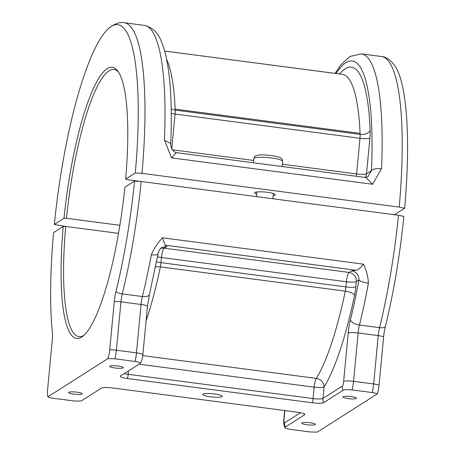 <?xml version="1.0" encoding="UTF-8"?>
<svg xmlns="http://www.w3.org/2000/svg" width="455" height="455" viewBox="0 0 455 455"><rect width="100%" height="100%" fill="white"/><g stroke="black" fill="none" stroke-linecap="round" stroke-linejoin="round"><path stroke-width="0.68" d="M256.643 194.046A10.363 1.74 5.4 0 1 254.681 192.818A10.363 1.74 5.4 0 1 265.157 192.061A10.363 1.74 5.4 0 1 275.309 194.763A10.363 1.74 5.4 0 1 273.148 195.61M118.63 72.265A134.714 28.017 -82.5 0 0 113.96 69.484A134.714 28.017 -82.5 0 0 66.464 218.298L63.984 218.332A136.784 28.449 97.5 0 1 117.811 71.054A136.784 28.449 97.5 0 1 125.643 179.105L135.289 172.968L141.983 173.355L399.206 207.105L404.626 208.305L394.974 214.441L392.5 214.476M125.643 179.105L127.184 179.668L140.049 181.352M66.464 218.298L119.887 225.305M65.6 226.436L54.338 224.469L63.984 218.332M54.338 224.469A179.554 37.344 97.5 0 1 108.142 28.858A179.554 37.344 97.5 0 1 135.289 172.968M404.626 208.305A179.554 37.344 -82.5 0 0 395.378 66.544C390.868 60.128 386.221 56.784 381.432 56.494A182.381 37.93 -82.5 0 1 399.206 207.105M365.32 177.598L367.896 176.603L371.485 170.665C373.185 168.913 376.53 168.265 381.517 168.72L372.577 184.264L366.019 177.541M274.519 165.535L267.745 164.647M170.727 143.592L170.744 145.065C171.177 147.545 171.774 149.183 172.536 149.974C174.618 152.112 175.875 153.005 176.312 152.652L171.581 157.891L164.443 140.242L170.722 143.547M377.212 393.973L317.249 432.125L310.23 431.966L290.131 429.327L286.576 428.61L284.955 427.74L285.257 427.08L304.605 414.772A9.401 1.575 -174.6 0 0 304.804 414.277A9.401 1.575 -174.6 0 0 297.604 412.23L112.692 387.967A9.401 1.575 -174.6 0 0 101.454 388.121L82.11 400.428C81.024 401.185 78.01 401.327 73.056 400.844L52.956 398.21C50.164 397.807 48.486 397.334 47.911 396.788L107.875 358.637L114.893 358.802L134.993 361.441C139.492 362.197 141.118 362.948 139.867 363.682L120.518 375.989A9.401 1.575 -174.6 0 0 120.325 376.166A9.401 1.575 -174.6 0 0 127.514 378.537L312.431 402.794A9.401 1.575 -174.6 0 0 323.67 402.641L343.013 390.333C344.099 389.577 347.114 389.44 352.068 389.918L372.167 392.557C374.954 392.961 376.638 393.433 377.212 393.973A9.629 2.002 -82.5 0 0 379.049 385.158L383.622 336.791A15.242 3.168 97.5 0 1 385.231 327.054A179.571 37.35 -82.5 0 0 403.858 216.438L398.461 215.243L141.186 181.488L134.521 181.101L124.869 187.238A136.784 28.449 97.5 0 1 83.043 336.097A136.784 28.449 97.5 0 1 63.217 226.471L65.696 226.436A134.714 28.017 -82.5 0 0 78.914 336.62A134.714 28.017 -82.5 0 0 84.141 335.13M63.217 226.471L53.565 232.607A179.571 37.35 97.5 0 0 52.325 332.167A15.242 3.168 -82.5 0 1 52.188 340.966L47.616 389.332A9.629 2.002 97.5 0 0 47.911 396.788M134.521 181.101A179.571 37.35 97.5 0 1 115.9 291.718A15.242 3.168 -82.5 0 0 114.285 301.455L109.712 349.821A9.629 2.002 97.5 0 1 107.875 358.637M118.539 233.369L65.696 226.436M363.46 264.162C366.468 270.424 368.112 276.771 368.391 283.22C363.454 282.441 360.303 281.355 358.95 279.962C358.904 274.985 356.481 271.925 351.681 270.77L356.197 270.264C358.648 269.4 361.071 267.364 363.46 264.162L162.463 237.794L165.108 245.194L166.763 246.508L162.099 247.327M157.953 253.589C158.289 254.851 156.071 255.238 151.31 254.743C153.847 248.726 157.561 243.078 162.463 237.794M134.993 361.441A12.433 2.588 -82.5 0 0 136.477 352.847A8.292 1.393 -174.6 0 1 142.859 354.82C142.961 354.718 142.142 361.247 140.134 363.448L139.867 363.682M210.358 396.788A9.782 1.644 5.4 0 1 202.822 394.462A9.782 1.644 5.4 0 1 212.718 393.746A9.782 1.644 5.4 0 1 222.302 396.305A9.782 1.644 5.4 0 1 210.358 396.788M351.243 396.612A6.842 1.149 5.4 0 1 356.51 398.239A6.842 1.149 5.4 0 1 349.594 398.739A6.842 1.149 5.4 0 1 342.894 396.953A6.842 1.149 5.4 0 1 351.243 396.612M310.122 422.78A6.842 1.149 5.4 0 1 315.389 424.401A6.842 1.149 5.4 0 1 308.473 424.902A6.842 1.149 5.4 0 1 301.767 423.116A6.842 1.149 5.4 0 1 310.122 422.78M118.084 366.025A6.842 1.149 5.4 0 1 123.35 367.651A6.842 1.149 5.4 0 1 116.434 368.146A6.842 1.149 5.4 0 1 109.735 366.36A6.842 1.149 5.4 0 1 118.084 366.025M76.963 392.187A6.842 1.149 5.4 0 1 82.23 393.814A6.842 1.149 5.4 0 1 75.314 394.314A6.842 1.149 5.4 0 1 68.614 392.528A6.842 1.149 5.4 0 1 76.963 392.187M282.362 164.215L356.612 173.958L359.979 138.292A8.292 1.723 -82.5 0 0 360.115 134.379A159.586 33.192 -82.5 0 0 342.314 74.358A159.586 33.192 97.5 0 1 360.07 133.366L175.158 109.109A159.586 33.192 -82.5 0 0 166.649 59.383A159.586 33.192 97.5 0 1 175.198 110.121A8.292 1.723 97.5 0 1 175.067 114.034L171.785 148.734M108.142 28.858C114.159 23.825 119.511 21.789 124.209 22.75A182.381 37.93 97.5 0 1 141.983 173.355M172.405 149.792L253.577 160.439M171.268 113.34A8.292 1.393 -174.6 0 0 175.067 114.034L359.979 138.292A8.292 1.393 5.4 0 0 369.892 138.155L366.52 173.821A8.292 7.991 -122.5 0 1 365.268 177.444M171.199 108.762A8.292 5.204 177.6 0 0 175.198 110.121L360.115 134.379A8.292 5.204 -2.4 0 0 370.16 130.335A16.579 3.447 97.5 0 1 369.892 138.155M372.577 184.264L171.581 157.891M335.045 73.403L341.113 64.508L350.014 56.431L361.384 53.866A182.381 37.93 97.5 0 1 381.546 168.725M164.414 140.237A182.381 37.93 -82.5 0 0 144.258 25.378C152.288 27.34 157.862 32.43 160.985 40.637C163.191 45.568 165.011 51.495 166.445 58.416C170.773 79.733 172.2 108.131 170.722 143.604M356.47 176.284A8.292 1.723 97.5 0 1 356.612 173.958A8.292 1.393 5.4 0 0 366.52 173.821L371.485 170.665M339.612 74A167.872 34.916 97.5 0 1 370.16 130.335M371.479 170.676A174.066 36.201 -82.5 0 0 336.023 73.534M253.742 158.658C254.334 156.77 255.187 155.764 256.313 155.638L258.252 155.172C259.651 154.655 264.31 154.808 272.238 155.633C277.897 156.719 280.707 157.487 280.672 157.942C281.764 158.283 282.418 159.432 282.629 161.388A14.509 2.434 -174.6 0 0 268.416 157.601A14.509 2.434 -174.6 0 0 253.742 158.658L253.355 162.759M372.167 392.557A12.433 2.588 -82.5 0 0 373.652 383.963L378.224 335.597A12.433 2.588 97.5 0 1 379.538 327.651A182.381 37.93 -82.5 0 0 398.461 215.243M368.391 283.22A182.381 37.93 97.5 0 1 359.439 325.018A12.433 2.588 -82.5 0 0 358.125 332.958L353.552 381.33L373.652 383.963A8.292 1.393 -174.6 0 1 379.049 385.158M343.644 381.461L348.212 333.094A20.725 4.311 97.5 0 1 350.407 319.854A174.089 36.207 -82.5 0 0 358.95 279.962L356.328 281.628L355.844 286.781A16.579 3.447 97.5 0 1 354.57 295.244A167.872 34.916 97.5 0 1 324.057 387.023L322.976 398.432L342.325 386.124A4.146 0.864 -82.5 0 0 343.644 381.461A8.292 1.393 5.4 0 1 353.552 381.33A12.433 2.588 97.5 0 1 352.068 389.918M284.853 410.558L284.017 419.402A4.146 0.864 -82.5 0 0 284.568 422.871A8.292 7.991 57.5 0 0 285.257 427.08M284.017 419.402A8.292 1.393 -174.6 0 0 283.801 419.692L284.665 410.529M304.247 413.828A8.292 7.991 57.5 0 0 304.605 414.772M284.568 422.871L300.545 412.708M348.212 333.094A8.292 1.393 5.4 0 1 358.125 332.958L378.224 335.597A8.292 1.393 -174.6 0 1 383.622 336.791M350.407 319.854A8.292 3.856 13.9 0 0 359.439 325.018L379.538 327.651A8.292 3.856 -166.1 0 0 385.231 327.054M141.186 181.488A182.381 37.93 97.5 0 1 122.264 293.902L142.364 296.535A182.381 37.93 -82.5 0 0 151.31 254.743M342.325 386.124A8.292 7.991 57.5 0 0 343.013 390.333M124.283 373.595A8.292 1.393 -174.6 0 0 128.151 374.306L313.068 398.569A8.292 1.393 -174.6 0 0 322.976 398.432A8.292 7.991 57.5 0 0 323.67 402.641M139.071 364.188L314.149 387.154A8.292 1.723 97.5 0 1 316.288 378.389A8.292 7.382 32 0 1 324.057 387.023A8.292 1.393 5.4 0 1 314.149 387.154L313.068 398.569A8.292 1.723 97.5 0 1 312.431 402.794M142.768 355.628L316.288 378.389A159.586 33.192 -82.5 0 0 345.294 291.149A8.292 1.723 -82.5 0 0 345.931 286.917L346.42 281.764A8.292 1.723 97.5 0 1 349.059 272.437L351.681 270.77M354.57 295.244A8.292 2.793 11.8 0 0 345.294 291.149L160.382 266.892A159.586 33.192 97.5 0 1 146.072 320.803M355.844 286.781A8.292 1.393 5.4 0 1 345.931 286.917L161.013 262.654A8.292 1.723 97.5 0 1 160.382 266.892A8.292 2.793 -168.2 0 0 155.582 266.903M166.763 246.508L164.141 248.174L349.059 272.437A8.292 7.991 57.5 0 1 356.328 281.628A8.292 1.393 5.4 0 1 346.42 281.764L161.502 257.502L161.013 262.654A8.292 1.393 -174.6 0 1 156.594 261.796M165.108 245.194L356.197 270.264M149.422 294.419A8.292 3.856 -166.1 0 1 142.364 296.535A12.433 2.588 97.5 0 0 141.044 304.48A8.292 1.393 -174.6 0 1 147.431 306.448L149.422 294.419L158.067 254.038C157.919 253.276 158.579 251.632 160.041 249.107L161.542 247.651M136.477 352.847L141.044 304.48L120.945 301.841L116.378 350.213L136.477 352.847M128.469 370.933L128.151 374.306A8.292 1.723 97.5 0 1 127.514 378.537M157.561 256.774A8.292 1.393 -174.6 0 0 161.502 257.502A8.292 1.723 -82.5 0 1 164.141 248.174A8.292 7.991 -122.5 0 0 160.535 248.538M109.712 349.821A8.292 1.393 5.4 0 1 116.378 350.213A12.433 2.588 97.5 0 1 114.893 358.802M115.9 291.718A8.292 3.856 13.9 0 0 122.264 293.902A12.433 2.588 -82.5 0 0 120.945 301.841A8.292 1.393 5.4 0 0 114.285 301.455M342.314 74.358L164.664 51.051L342.524 74.358M176.324 152.652L269.667 164.898M272.744 165.301L366.093 177.552M124.209 22.75L144.258 25.378M361.384 53.866L381.432 56.494M282.629 161.388L282.145 166.536M256.842 191.97L256.404 196.606M273.347 193.534L272.852 198.761M284.955 427.74C283.715 424.697 283.334 422.007 283.801 419.675M142.859 354.82L147.431 306.448"/></g></svg>
